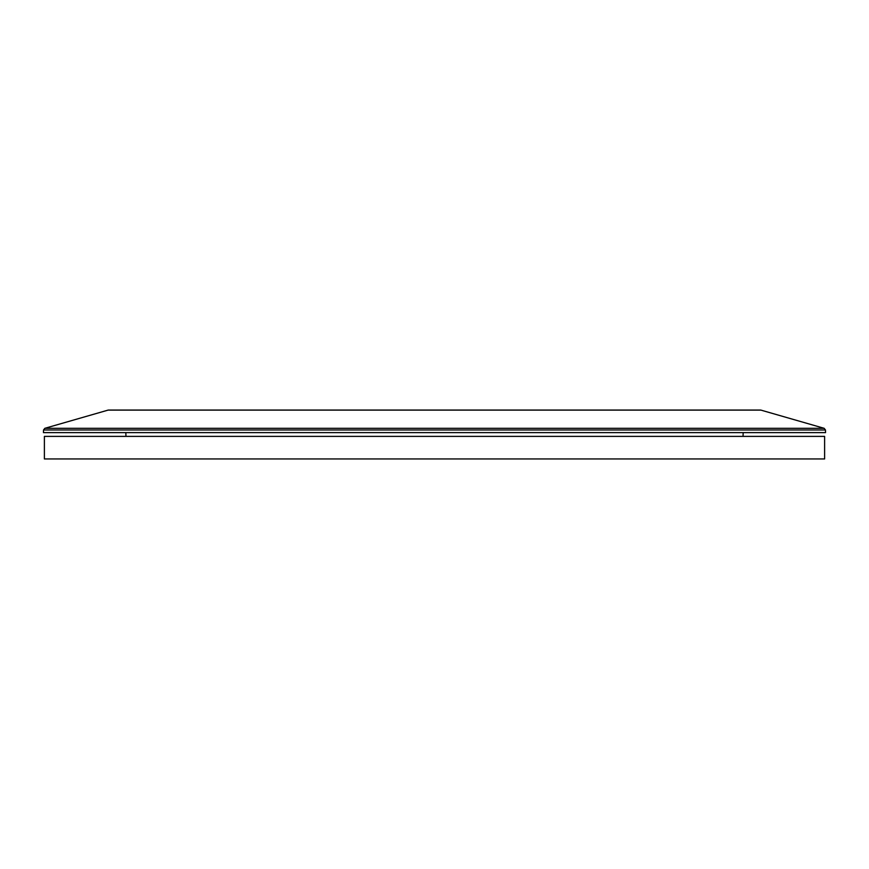 <?xml version="1.0" encoding="UTF-8"?>
<svg xmlns="http://www.w3.org/2000/svg" width="869" height="869" viewBox="0 0 869 869"><rect width="100%" height="100%" fill="white"/><g stroke="black" fill="none" stroke-linecap="round" stroke-linejoin="round"><path stroke-width="1.3" d="M125.972 436.39L125.831 432.61M743.028 436.39L743.169 432.61M825.463 429.981L825.55 432.61L43.45 432.61L43.537 429.981L44.851 428.308L824.149 428.308L825.463 429.981L43.537 429.981M108.071 410.114A1.803 1.803 0 0 1 108.571 410.049L760.429 410.049A1.803 1.803 0 0 1 760.929 410.114L108.071 410.114L44.851 428.308M236.726 410.049L346.503 410.049M434.5 436.39L824.616 436.39L824.616 458.951L44.384 458.951L44.384 436.39L434.5 436.39M760.929 410.114L824.149 428.308"/></g></svg>
